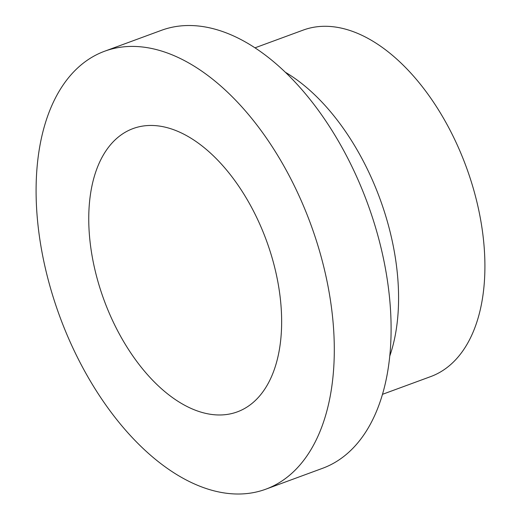 <?xml version="1.0" encoding="UTF-8"?>
<svg xmlns="http://www.w3.org/2000/svg" width="520" height="520" viewBox="0 0 520 520"><rect width="100%" height="100%" fill="white"/><g stroke="black" fill="none" stroke-linecap="round" stroke-linejoin="round"><path stroke-width="0.78" d="M280.807 339.021A150.93 86.476 -110.2 0 0 236.925 183.573A150.93 86.476 -110.2 0 0 133.081 128.57A150.93 86.476 -110.2 0 0 104.039 300.072A150.93 86.476 -110.2 0 0 237.315 411.866A150.93 86.476 -110.2 0 0 280.807 339.021M382.479 394.329L430.697 376.591A184.607 105.768 -110.2 0 0 483.886 287.495A184.607 105.768 -110.2 0 0 430.216 97.377A184.607 105.768 -110.2 0 0 303.206 30.095L254.989 47.834M389.76 356.09A184.607 105.768 -110.2 0 0 397.553 319.261A184.607 105.768 -110.2 0 0 285.324 72.234M265.772 489.203L322.569 468.306A233.337 133.685 -110.2 0 0 389.805 355.687A233.337 133.685 -110.2 0 0 321.964 115.375A233.337 133.685 -110.2 0 0 161.421 30.329L104.624 51.227A233.337 133.685 -110.2 0 0 59.735 316.381A233.337 133.685 -110.2 0 0 265.772 489.203A233.337 133.685 -110.2 0 0 333.001 376.584A233.337 133.685 -110.2 0 0 265.168 136.273A233.337 133.685 -110.2 0 0 104.624 51.227"/></g></svg>
